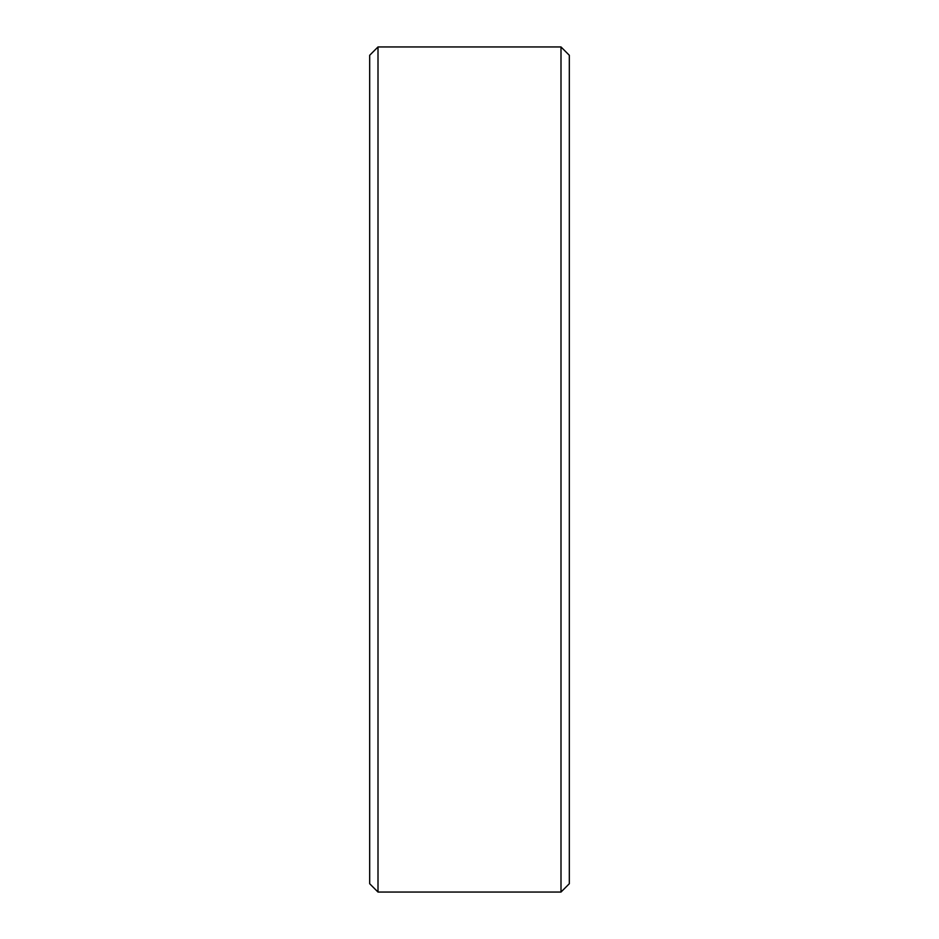 <?xml version="1.0" encoding="UTF-8"?>
<svg xmlns="http://www.w3.org/2000/svg" width="939" height="939" viewBox="0 0 939 939"><rect width="100%" height="100%" fill="white"/><g stroke="black" fill="none" stroke-linecap="round" stroke-linejoin="round"><path stroke-width="1.41" d="M369.684 883.728L369.684 55.272L378.006 46.95L378.006 892.05L369.684 883.728M560.994 46.95L569.316 55.272L569.316 883.728L560.994 892.05L560.994 46.95L378.006 46.95M560.994 892.05L378.006 892.05"/></g></svg>

